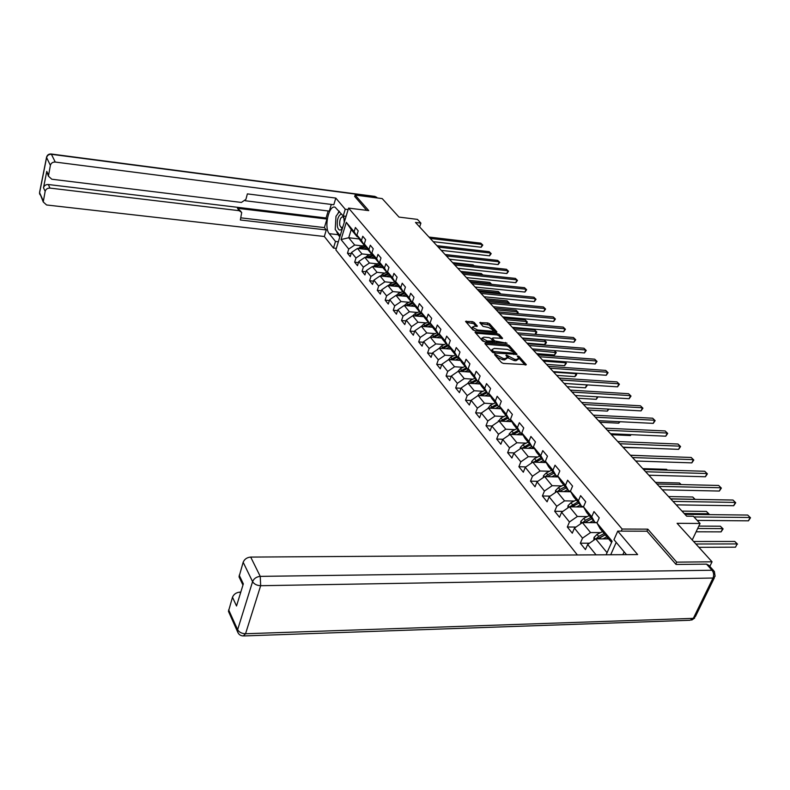 <?xml version="1.0" encoding="UTF-8"?>
<svg xmlns="http://www.w3.org/2000/svg" width="790" height="790" viewBox="0 0 790 790"><rect width="100%" height="100%" fill="white"/><g stroke="black" fill="none" stroke-linecap="round" stroke-linejoin="round"><path stroke-width="1.19" d="M494.975 354.206L494.57 354.661L501.512 362.59L503.418 363.44L526.308 364.634L519.04 356.468L517.726 355.885L517.233 356.142L518.783 358.265L516.482 359.43L514.645 359.302L506.41 355.046L505.896 355.303L507.417 357.416L505.077 358.601L503.23 358.472L494.975 354.206M474.148 322.399L472.341 321.609L465.547 321.421L472.854 329.855L474.681 330.664L496.308 332.452L496.871 331.859L489.543 323.722L487.746 322.942L479.797 322.646L483.026 326.369L488.437 327.465L493.681 330.279L491.765 331.178L477.535 329.993L472.292 327.178L474.257 326.26L477.358 326.122L474.148 322.399L473.694 323.643L466.298 322.379M675.776 564.119L676.714 562.144L712.047 561.799L677.089 523.306L700.049 523.464L693.353 516.265L686.678 516.196L415.491 222.454L420.902 223.126L417.426 219.383L398.999 217.092L382.202 198.596L355.125 195.061L354.661 196.572M676.714 562.144L647.81 529.152L622.155 529.043L348.588 208.096L368.752 210.614L355.125 195.061M485.465 342.969L484.872 343.591L492.417 352.202L494.293 353.031L517.006 354.315L509.155 345.487L507.299 344.677L485.465 342.969L485.129 343.887M482.512 340.885L475.017 332.235L497.404 333.676L499.231 334.466L502.578 338.288L493.098 337.923L492.368 338.268L494.639 340.915L507.032 343.206L484.359 341.705L482.512 340.885M712.047 561.799L709.815 566.39M577.371 554.965L335.859 249.926L348.588 208.096M622.155 529.043L621.226 531.117M616.22 542.375L610.719 554.748M351.155 253.61L347.472 253.205L350.217 256.641L351.51 252.484L355.974 258.004L354.671 262.181L357.485 265.687L358.798 261.5L363.37 267.148L362.037 271.355L364.921 274.94L366.254 270.723L370.935 276.5L369.582 280.746L372.525 284.41L373.887 280.154L378.677 286.069L377.294 290.345L380.306 294.097L381.698 289.812L386.596 295.865L385.184 300.18L388.265 304.022L389.687 299.696L394.704 305.888L393.262 310.243L396.422 314.173L397.874 309.808L403.009 316.158L401.537 320.543L404.776 324.572L406.248 320.177L411.511 326.675L410.01 331.099L413.328 335.227L414.839 330.783L420.221 337.449L418.69 341.912L422.087 346.139L423.638 341.665L429.158 348.499L427.588 352.992L431.073 357.327L432.653 352.814L438.312 359.815L436.712 364.348L440.287 368.802L441.896 364.249L447.703 371.428L446.074 376L449.737 380.563L451.386 375.971L457.341 383.348L455.672 387.959L459.425 392.64L461.113 388.009L467.226 395.573L465.517 400.224L469.379 405.023L471.097 400.352L477.377 408.124L475.629 412.815L479.589 417.742L481.357 413.032L487.805 421.011L486.008 425.741L490.077 430.807L491.884 426.057L498.51 434.253L496.673 439.023L500.86 444.227L502.707 439.438L509.52 447.861L507.634 452.68L511.93 458.022L513.836 453.193L520.827 461.844L518.902 466.712L523.326 472.213L525.271 467.334L532.47 476.232L530.495 481.14L535.037 486.798L537.032 481.88L544.438 491.034L542.414 495.982L547.095 501.808L549.139 496.851L556.762 506.281L554.689 511.268L559.498 517.262L561.601 512.256L569.452 521.973L567.319 526.999L572.286 533.181L574.439 528.125L582.526 538.138L580.334 543.214L585.449 549.583L587.661 544.478L596.045 554.847M347.472 253.205L348.746 249.067L341.043 239.548L346.297 222.336L354.108 231.697L355.401 227.5L358.216 230.848L356.902 235.065L361.435 240.496L362.758 236.259L365.632 239.686L364.309 243.932L368.94 249.492L370.283 245.226L373.226 248.732L371.873 253.007L376.613 258.705L377.985 254.4L380.997 257.975L379.615 262.3L384.463 268.126L385.866 263.781L388.947 267.445L387.535 271.809L392.502 277.764L393.934 273.389L397.094 277.142L395.652 281.536L400.737 287.639L402.199 283.225L405.428 287.066L403.957 291.5L409.171 297.751L410.662 293.297L413.97 297.238L412.459 301.711L417.801 308.11L419.322 303.617L422.719 307.656L421.179 312.168L426.649 318.726L428.21 314.193L431.686 318.331L430.115 322.883L435.725 329.608L437.314 325.036L440.879 329.282L439.279 333.874L445.027 340.767L446.656 336.155L450.31 340.51L448.671 345.141L454.576 352.222L456.235 347.57L459.987 352.034L458.309 356.695L464.362 363.963L466.06 359.272L469.912 363.854L468.194 368.565L474.415 376.02L476.153 371.28L480.103 375.991L478.345 380.74L484.734 388.394L486.512 383.624L490.57 388.453L488.773 393.252L495.33 401.113L497.157 396.294L501.324 401.261L499.487 406.1L506.222 414.177L508.089 409.309L512.374 414.414L510.488 419.302L517.42 427.607L519.326 422.699L523.74 427.943L521.805 432.871L528.925 441.413L530.89 436.465L535.423 441.857L533.438 446.834L540.765 455.623L542.779 450.626L547.45 456.176L545.416 461.192L552.961 470.238L555.024 465.192L559.824 470.919L557.74 475.975L565.502 485.287L567.625 480.202L572.572 486.087L570.429 491.192L578.428 500.791L580.601 495.656L585.696 501.729L583.504 506.874L591.74 516.769L593.981 511.584L599.235 517.835L596.973 523.039L612.132 541.229L606.127 554.778M369.661 254.745L361.978 253.916L357.465 248.425L367.844 249.561M365.395 245.73L364.575 245.641L360.033 240.18L356.902 235.065M357.465 248.425L351.51 252.484M361.978 253.916L355.974 258.004M361.435 240.496L364.575 245.641M377.195 263.83L369.434 263.011L364.822 257.392L375.29 258.508M365.444 257.461L367.241 255.851L368.15 256.947L372.939 254.765L372.08 254.666L367.439 249.087L364.309 243.932M364.822 257.392L358.798 261.5M369.434 263.011L363.37 267.148M368.94 249.492L372.08 254.666M384.908 273.113L377.067 272.313L372.347 266.566L382.903 267.662M380.642 263.988L379.763 263.9L375.023 258.192L371.873 253.007M372.347 266.566L366.254 270.723M377.067 272.313L370.935 276.5M376.613 258.705L379.763 263.9M392.798 282.613L384.878 281.832L380.049 275.947L390.695 277.023L395.681 283.018L396.6 283.106M388.522 273.439L387.633 273.35L382.775 267.504L379.615 262.3M380.049 275.947L373.887 280.154M384.878 281.832L378.677 286.069M384.463 268.126L387.633 273.35M400.876 292.34L392.867 291.579L387.93 285.555L398.703 286.602M387.93 285.555L381.698 289.812M392.867 291.579L386.596 295.865M387.535 271.809L390.704 277.043M392.502 277.764L395.681 283.018M409.141 302.293L401.053 301.543L395.997 295.381L406.909 296.408M404.865 293.011L403.917 292.922L398.822 286.8L395.652 281.536M395.997 295.381L389.687 299.696M401.053 301.543L394.704 305.888M400.737 287.639L403.917 292.922M417.604 312.485L409.427 311.764L404.253 305.444L415.313 306.451M413.328 303.153L412.36 303.064L407.136 296.793L403.957 291.5M404.253 305.444L397.874 309.808M409.427 311.764L403.009 316.158M409.171 297.751L412.36 303.064M426.274 322.922L418.009 322.221L412.706 315.753L423.914 316.721M421.998 313.531L421.001 313.442L415.659 307.024L412.459 301.711M412.706 315.753L406.248 320.177M418.009 322.221L411.511 326.675M417.801 308.11L421.001 313.442M435.162 333.617L426.807 332.946L421.366 326.31L432.723 327.257M430.886 324.176L429.859 324.088L424.378 317.511L421.179 312.168M421.366 326.31L414.839 330.783M426.807 332.946L420.221 337.449M426.649 318.726L429.859 324.088M444.266 344.568L435.813 343.926L430.244 337.132L441.758 338.041M440 335.088L438.934 335L433.325 328.255L430.115 322.883M430.244 337.132L423.638 341.665M435.813 343.926L429.158 348.499M435.725 329.608L438.934 335M453.598 355.806L445.056 355.194L439.339 348.222L451.021 349.101M449.342 346.267L448.246 346.188L442.489 339.266L439.279 333.874M439.339 348.222L432.653 352.814M445.056 355.194L438.312 359.815M445.027 340.767L448.246 346.188M463.167 367.33L454.536 366.738L448.671 359.598L460.521 360.438M458.921 357.742L457.795 357.663L451.89 350.562L448.671 345.141M448.671 359.598L441.896 364.249M454.536 366.738L447.703 371.428M454.576 352.222L457.795 357.663M472.993 379.151L464.253 378.588L458.24 371.26L470.257 372.06M468.756 369.513L467.591 369.434L461.528 362.156L458.309 356.695M458.24 371.26L451.386 375.971M464.253 378.588L457.341 383.348M464.362 363.963L467.591 369.434M483.075 391.277L474.227 390.754L468.055 383.229L480.251 383.989M478.849 381.59L477.644 381.511L471.423 374.045L468.194 368.565M468.055 383.229L461.113 388.009M474.227 390.754L467.226 395.573M474.415 376.02L477.644 381.511M493.414 403.72L484.468 403.236L478.138 395.514L490.511 396.225M489.207 393.993L487.963 393.914L481.584 386.241L478.345 380.74M478.138 395.514L471.097 400.352M484.468 403.236L477.377 408.124M484.734 388.394L487.963 393.914M504.04 416.508L494.984 416.053L488.487 408.124L501.058 408.786M499.853 406.722L498.569 406.653L492.012 398.772L488.773 393.252M488.487 408.124L481.357 413.032M494.984 416.053L487.805 421.011M495.33 401.113L498.569 406.653M514.962 429.632L505.798 429.227L499.112 421.08L511.881 421.682M510.784 419.806L509.461 419.747L502.716 411.649L499.487 406.1M499.112 421.08L491.884 426.057M505.798 429.227L498.51 434.253M506.222 414.177L509.461 419.747L506.005 421.406M526.18 443.131L516.897 442.765L510.024 434.391L523 434.935M522.022 433.256L520.649 433.197L513.727 424.872L510.488 419.302M510.024 434.391L502.707 439.438M516.897 442.765L509.52 447.861M517.42 427.607L520.649 433.197M537.704 456.995L528.312 456.679L521.252 448.068L534.435 448.562M533.586 447.081L532.164 447.022L525.034 438.47L521.805 432.871M521.252 448.068L513.836 453.193M528.312 456.679L520.827 461.844M528.925 441.413L532.164 447.022M549.563 471.255L540.054 470.988L532.786 462.14L546.196 462.555M545.475 461.291L543.994 461.251L536.677 452.443L533.438 446.834M532.786 462.14L525.271 467.334M540.054 470.988L532.47 476.232M540.765 455.623L543.994 461.251M561.769 485.929L552.131 485.712L544.656 476.607L558.293 476.953M557.76 475.926L556.18 475.886L548.645 466.831L545.416 461.192M544.656 476.607L537.032 481.88M552.131 485.712L544.438 491.034M552.961 470.238L556.18 475.886M574.33 501.028L564.564 500.87L556.871 491.499L570.745 491.765M570.518 490.995L568.721 490.955L560.959 481.633L557.74 475.975M556.871 491.499L549.139 496.851M564.564 500.87L556.762 506.281M565.502 485.287L568.721 490.955L567.151 491.696M587.266 516.571L577.371 516.482L569.452 506.825L583.573 507.012M583.662 506.499L581.628 506.469L573.639 496.871L570.429 491.192M569.452 506.825L561.601 512.256M577.371 516.482L569.452 521.973M578.428 500.791L581.628 506.469M600.598 532.588L590.564 532.559L582.398 522.605L597.112 522.713M597.22 522.476L594.939 522.467L586.703 512.562L583.504 506.874M582.398 522.605L574.439 528.125M590.564 532.559L582.526 538.138M591.74 516.769L594.939 522.467M607.056 552.674L595.739 538.869L608.596 538.879M611.579 542.463L600.163 528.737L596.973 523.039M595.739 538.869L587.661 544.478M419.638 226.947L420.902 223.126M692.238 539.985L700.049 523.464M359.292 238.965L348.726 237.76L354.68 245.028L362.284 245.868M358.028 236.901L357.228 236.812L351.234 229.604L348.726 237.76L341.043 239.548M346.297 222.336L351.234 229.604M354.68 245.028L348.746 249.067M354.108 231.697L357.228 236.812M589.508 543.194L580.334 543.214M575.999 527.049L567.319 526.999M562.895 511.367L554.689 511.268M550.186 496.12L542.414 495.982M537.852 481.317L530.495 481.14M525.873 466.91L518.902 466.712M514.241 452.907L507.634 452.68M502.944 439.279L496.673 439.023M491.953 426.017L486.008 425.741M481.327 413.101L475.629 412.815M471.038 400.53L465.517 400.224M461.014 388.275L455.672 387.959M451.248 376.336L446.074 376M441.738 364.694L436.712 364.348M432.466 353.347L427.588 352.992M423.42 342.268L418.69 341.912M414.602 331.464L410.01 331.099M406.001 320.918L401.537 320.543M397.597 310.618L393.262 310.243M389.401 300.565L385.184 300.18M381.392 290.74L377.294 290.345M373.571 281.141L369.582 280.746M365.928 271.75L362.037 271.355M358.463 262.576L354.671 262.181M647.81 529.152L646.882 531.206M495.725 355.974L496.713 357.09L502.746 359.756L503.23 358.472M507.111 358.235L504.593 359.894L502.746 359.756M518.467 359.075L515.998 360.714L514.162 360.576L508.138 357.919L507.14 356.813M525.054 364.97L518.536 357.722L519.04 356.468M513.105 351.668L508.671 346.751L506.825 345.941L485.475 344.272M515.761 354.631L513.48 352.044L507.516 349.417L494.362 348.42L492.012 349.585L493.434 351.52L514.547 353.298M492.111 349.891L491.538 350.869L492.022 351.738L492.496 350.454M492.526 352.31L492.022 351.738M475.768 333.192L496.94 334.93L497.404 333.676M501.334 338.584L498.767 335.72L496.94 334.93M493.039 340.905L494.579 342.505M483.924 337.182L481.959 338.13L487.292 341.004L493.098 341.053L490.827 338.397L488.99 337.587L483.924 337.182M482.137 338.545L481.495 339.404L484.477 341.715M492.634 342.356L493.009 341.29M476.143 326.428L473.694 323.643M472.479 327.613L471.837 328.443L474.672 330.664M492.94 332.175L493.454 330.882M492.95 329.262L489.089 324.966L480.567 323.604M495.784 332.412L493.523 329.894M606.187 538.879L607.885 538.02M602.879 538.879L606.898 536.835M593.784 540.232L594.04 537.407L597.023 534.405L602.543 531.601M698.893 547.312L735.52 547.184L737.119 543.925L734.769 541.446L693.59 541.476M598 538.879L605.239 534.84M604.192 533.586L598.662 536.39L596.085 538.879M596.302 538.365L598.316 538.365L605.18 534.761M695.891 544.004L737.119 543.925L735.52 547.184M734.769 541.446L737.544 544.152M697.205 520.403L748.456 520.827L750.095 517.49L693.995 516.946M747.696 515.05L750.5 517.776L747.696 515.05L684.989 514.369M750.5 517.776L748.456 520.827M341.487 213.942C338.179 215.542 336.817 219.748 337.389 226.562C338.258 229.91 339.641 230.838 341.557 229.327L342.505 228.093M344.252 222.336L343.69 216.045M344.302 218.85L342.83 216.687C340.421 217.388 339.394 220.252 339.749 225.288L341.27 227.658L342.87 226.888M340.529 234.581L339.937 235.371L335.207 229.544L335.987 216.282L339.453 211.503M626.49 554.649L613.968 539.669L617.76 531.107L637.639 554.58L250.697 557.078L260.246 576.374L712.047 570.252L706.527 564.139L676.072 564.465L647.02 531.206L617.76 531.107M624.13 551.825L622.846 554.669M240.802 592.105L239.923 592.115L240.446 593.231M230.621 614.215L228.458 611.351L232.487 597.24C233.771 594.199 236.25 592.49 239.923 592.115M241.414 579.84L239.024 576.838L243.162 562.263C244.475 559.142 246.984 557.414 250.697 557.078M232.487 597.24L236.526 605.989L243.33 583.869L239.212 575.219M706.527 564.139L708.837 565.294L713.706 570.696M338.347 241.78L335.483 241.454L333.479 248.06L324.325 236.496L46.58 204.975L43.233 201.954L45.158 191.358L43.499 187.753C44.191 185.531 45.8 184.445 48.299 184.514L326.092 217.991L328.176 210.969M335.483 241.454L329.262 233.682C323.781 227.708 328.749 204.817 335.069 207.168L343.206 215.986L345.25 209.232L335.809 198.083L333.815 204.758L247.379 193.886L245.897 199.376L241.394 202.438L51.785 179.221L48.427 176.18L46.768 171.4L43.499 187.753M245.216 200.749L329.312 211.118L331.296 204.442M326.092 217.991L326.951 219.047L324.394 227.599L326.28 229.959L324.325 236.496M336.333 248.376L333.479 248.06M348.133 209.597L345.25 209.232M346.079 216.342L343.206 215.986M335.809 198.083L55.251 162.059C52.713 161.97 51.093 163.056 50.382 165.337L48.427 176.18M48.299 184.514L49.987 188.099L239.182 210.683L241.701 212.5L240.358 219.985L326.28 229.959M49.987 188.099C47.469 188.04 45.859 189.126 45.158 191.358M354.7 196.443L366.708 210.367M239.182 210.683L237.504 208.303L326.951 219.047M48.427 175.094L46.738 172.635M237.504 208.303L240.97 211.473M240.93 217.852L324.394 227.599M339.828 236.901L338.031 234.689L329.262 233.682M339.137 211.128L337.685 213.932M336.283 230.878L338.031 234.689M592.796 522.684L594.426 521.854M589.518 522.654L593.448 520.669M580.611 523.849L580.838 521.311L583.77 518.339L589.221 515.594M696.118 531.788L721.092 531.868L722.653 528.629L720.371 526.219L698.814 526.091M584.778 522.625L591.838 518.734M590.821 517.519L585.36 520.274L582.852 522.615M583.04 522.21L585.035 522.23L591.809 518.694M697.669 528.51L722.653 528.629L723.097 528.885L721.092 531.868M720.371 526.219L723.097 528.885M579.781 506.963L581.371 506.163M576.532 506.913L580.393 504.978M567.822 507.95L568.03 505.679L570.913 502.746L576.285 500.05M571.93 506.854L578.823 503.102L572.138 506.568L570.015 506.825M577.836 501.917L570.173 506.538M684.17 513.48L708.581 513.757L706.369 511.406L681.987 511.11M708.176 514.616L708.581 513.757L708.758 514.626M706.369 511.406L709.045 514.033M676.22 504.869L733.703 505.719L735.302 502.42L673.021 501.403M732.972 500.04L735.727 502.726L732.972 500.04L670.769 498.964M735.727 502.726L733.703 505.719M662.336 489.83L719.364 491.044L720.914 487.766L659.137 486.363M718.653 485.455L721.359 488.092L718.653 485.455L656.944 483.994M721.359 488.092L719.364 491.044M563.932 491.637L567.714 489.741M555.4 492.516L555.577 490.501L558.421 487.598L563.724 484.951M559.458 491.548L566.193 487.914M565.235 486.768L559.922 489.425L557.552 491.508M560.278 490.916L557.661 491.311M670.68 498.865L694.894 499.29L692.741 497.009L668.547 496.564M692.741 497.009L695.18 499.389M554.876 476.864L556.812 475.906M551.687 476.785L555.39 474.938M543.323 477.525L543.49 475.758L546.275 472.884L551.519 470.287M547.332 476.676L553.918 473.171M552.99 472.055L547.737 474.662L545.456 476.627M680.97 484.566L679.479 482.986L655.483 482.404M679.479 482.986L681.158 484.566M542.947 462.456L545.298 461.291M539.787 462.357L543.421 460.56M531.591 462.96L531.739 461.419L534.484 458.585L539.659 456.028M541.081 457.746L533.714 462.15L535.571 462.209L541.989 458.832M667.343 470.159L666.572 469.339L642.754 468.628M666.572 469.339L667.441 470.159M648.847 475.215L705.411 476.765L706.932 473.516L645.647 471.749M704.729 471.265L707.396 473.862L704.729 471.265L643.514 469.448M707.396 473.862L705.411 476.765M635.723 461.014L691.843 462.871L693.324 459.652L632.533 457.548M691.181 457.469L693.798 460.017L691.181 457.469L630.46 455.307M693.798 460.017L691.843 462.871M622.974 447.189L678.63 449.352L680.081 446.162L619.775 443.733M677.988 444.029L680.575 446.548L677.988 444.029L617.76 441.551M680.575 446.548L678.63 449.352M531.344 448.444L533.704 447.278M528.214 448.325L531.779 446.567M520.185 448.809L520.304 447.476L523.01 444.681L528.125 442.173M524.096 448.177L530.386 444.898M529.507 443.842L522.279 448.108M654.09 456.146L630.371 455.208M610.552 433.75L665.773 436.189L667.185 433.029L607.372 430.293M665.15 430.955L667.698 433.424L665.15 430.955L605.407 428.17M667.698 433.424L665.773 436.189M520.057 434.816L522.299 433.72M516.956 434.688L520.462 432.969M509.086 435.043L509.185 433.917L511.851 431.152L516.897 428.684M623.251 447.496L642.468 447.95M512.947 434.51L519.109 431.34M518.25 430.313L511.17 434.441M598.474 420.655L653.251 423.371L654.624 420.231L595.295 417.209M652.649 418.216L655.147 420.645L652.649 418.216L593.389 415.145M655.147 420.645L653.251 423.371M509.076 421.554L511.199 420.517M498.283 421.653L500.988 417.989L505.975 415.56M611.45 434.707L630.381 435.547L630.766 434.638M502.104 421.228L508.128 418.147M507.289 417.14L500.356 421.139M631.2 434.658L630.381 435.547M586.713 407.916L641.045 410.879L642.389 407.768L583.534 404.47M640.463 405.803L642.932 408.193L640.463 405.803L581.677 402.466M642.932 408.193L641.045 410.879M498.381 408.647L500.396 407.67M495.34 408.489L499.063 406.682M487.766 408.618L490.422 405.171L495.35 402.791M599.946 422.245L618.728 423.163L619.35 421.692M491.538 408.292L497.433 405.3M496.624 404.322L489.83 408.203M620.071 421.732L618.728 423.163M575.248 395.504L629.156 398.713L630.469 395.622L572.079 392.067M628.583 393.706L631.013 396.067L628.583 393.706L570.271 390.112M631.013 396.067L629.156 398.713M487.973 396.076L489.889 395.148M484.951 395.909L488.961 393.973M477.525 395.938L480.123 392.689L484.991 390.349M588.718 410.099L607.362 411.096L608.201 409.092M481.258 395.691L487.035 392.798M486.245 391.84L479.57 395.602M608.932 409.131L607.362 411.096M564.08 383.407L617.553 386.843L618.846 383.782L560.92 379.98M617.01 381.906L619.399 384.236L617.01 381.906L559.162 378.074M619.399 384.236L617.553 386.843M477.832 383.831L479.649 382.962M474.839 383.654L478.908 381.698M467.552 383.584L470.099 380.533L474.909 378.232M577.776 398.249L596.272 399.325L597.319 396.817M471.235 383.426L476.893 380.612M476.123 379.684L469.586 383.328M598.05 396.857L596.272 399.325M553.198 371.616L606.246 375.27L607.51 372.228L550.047 368.199M605.713 370.401L608.073 372.692L605.713 370.401L548.329 366.343M608.073 372.692L606.246 375.27M467.947 371.902L469.675 371.073M464.984 371.715L468.934 369.819M457.825 371.547L460.323 368.693L465.083 366.412M567.111 386.685L585.459 387.841L586.644 384.858M461.469 371.478L467.018 368.742M466.268 367.844L459.849 371.369M564.1 383.426L586.664 384.878L587.256 385.313L585.459 387.841M542.592 360.122L595.216 363.973L596.45 360.961L539.442 356.725M594.702 359.183L597.023 361.445L594.702 359.183L537.773 354.907M597.023 361.445L595.216 363.973M458.309 360.279L459.958 359.49M455.376 360.072L459.217 358.245M448.345 359.825L450.794 357.139L455.504 354.907M556.693 375.398L574.903 376.623L576.088 373.69L575.584 373.156M451.949 359.825L457.38 357.169M456.65 356.29L450.359 359.717M553.691 372.149L576.088 373.69L576.68 374.134L576.206 375.309L574.903 376.623M575.732 373.166L576.68 374.134M532.243 348.913L584.452 352.952L585.657 349.97L529.102 345.516M583.948 348.232L586.239 350.454L583.948 348.232L527.473 343.749M586.239 350.454L584.452 352.952M448.918 348.943L450.488 348.193M446.004 348.726L449.747 346.948M439.122 348.38L441.501 345.882L446.153 343.68M546.522 364.387L564.593 365.681L565.749 362.768L564.791 361.751M442.667 348.479L447.999 345.882M447.278 345.032L441.106 348.36M543.53 361.149L565.749 362.768L566.351 363.222L564.593 365.681M564.88 361.751L566.351 363.222M522.141 337.982L573.945 342.198L575.12 339.236L519.02 334.595M573.461 337.537L575.722 339.74L573.461 337.537L517.42 332.866L535.077 334.338L536.173 331.494L534.642 329.884L512.967 328.038M575.722 339.74L573.945 342.198M439.754 337.883L441.245 337.182M436.86 337.656L440.504 335.938M430.165 337.192L432.446 334.891L437.038 332.728M536.598 353.634L554.521 354.987L555.656 352.093L554.264 350.622L556.269 352.567L554.521 354.987M433.611 337.399L438.835 334.881M438.144 334.042L432.081 337.281M533.615 350.404L556.269 352.567M512.285 327.307L563.685 331.701L564.84 328.759L509.175 323.93M563.211 327.1L565.442 329.272L563.211 327.1L507.614 322.251M565.442 329.272L563.685 331.701M430.807 327.1L432.229 326.428M427.943 326.863L431.498 325.194M421.406 326.319L423.598 324.176L428.15 322.034M526.9 343.127L544.685 344.549L545.801 341.675L544.241 340.026L522.388 338.248M424.783 326.596L429.987 324.098M429.217 323.327L423.272 326.468M523.928 339.907L545.801 341.675L546.423 342.159L545.979 343.304L544.685 344.549M544.241 340.026L546.423 342.159M502.667 316.889L553.662 321.441L554.787 318.528L499.566 313.521M553.207 316.909L555.4 319.041L553.207 316.909L498.046 311.882M555.4 319.041L553.662 321.441M422.077 316.563L423.44 315.931M419.243 316.326L422.699 314.706M412.844 315.763L414.967 313.709L419.47 311.606M416.152 316.049L421.534 313.492M420.517 312.87L414.671 315.921M514.458 329.657L536.173 331.494L536.795 331.988L536.361 333.123L535.077 334.338M534.642 329.884L536.795 331.988M493.276 306.708L543.866 311.418L544.981 308.525L490.185 303.36M543.421 306.945L545.594 309.048L543.421 306.945L488.694 301.75M545.594 309.048L543.866 311.418M413.555 306.293L414.849 305.681M410.751 306.036L414.118 304.466M404.47 305.463L406.544 303.498L410.998 301.425M407.739 305.76L413.279 303.143M412.015 302.649L406.277 305.631M505.205 319.644L526.752 321.54L525.261 319.97L503.744 318.054M525.883 323.841L526.752 321.54L527.384 322.043L526.209 323.87M525.261 319.97L527.384 322.043M484.102 296.773L534.297 301.622L535.383 298.758L481.021 293.436M533.872 297.208L536.015 299.291L533.872 297.208L479.57 291.865M536.015 299.291L534.297 301.622M405.24 296.25L406.475 295.677M402.456 295.993L405.734 294.463M396.303 295.411L398.318 293.525L402.722 291.48M399.513 295.717L404.954 293.159M403.72 292.675L398.081 295.579M496.169 309.848L517.549 311.813L516.097 310.272L494.738 308.298M516.887 313.6L517.549 311.813L518.191 312.317L517.539 313.66M516.097 310.272L518.191 312.317M475.136 287.056L524.945 292.053L526.012 289.209L472.065 283.738M524.53 287.698L526.644 289.752L524.53 287.698L470.652 282.208M526.644 289.752L524.945 292.053M397.113 286.444L398.288 285.901M394.348 286.178L397.558 284.696M388.325 285.595L390.28 283.778L394.635 281.763M391.475 285.901L396.787 283.422M395.612 282.938L390.062 285.763M487.331 300.269L508.553 302.293L507.131 300.793L485.929 298.758M508.069 303.587L508.553 302.293L509.195 302.807L508.879 303.666M507.131 300.793L509.195 302.807M466.377 277.576L515.801 282.692L516.848 279.867L463.315 274.258M515.396 278.396L517.49 280.42L515.396 278.396L461.933 272.757M517.49 280.42L515.801 282.692M389.164 276.865L390.29 276.352M386.428 276.589L389.559 275.147M380.523 275.996L382.419 274.258L386.735 272.274M383.634 276.312L388.808 273.903M387.801 273.36L382.241 276.174M478.691 290.908L499.744 292.991L498.352 291.52L477.318 289.426M499.448 293.821L499.744 292.991L500.258 293.9M498.352 291.52L500.396 293.515M457.805 268.294L506.864 273.538L507.881 270.743L454.764 264.996M506.469 269.291L508.523 271.296L506.469 269.291L453.411 263.534M508.523 271.296L506.864 273.538M381.402 267.504L382.469 267.02M378.687 267.227L381.748 265.815M372.9 266.625L379.012 262.991M375.961 266.941L381.007 264.601M380.296 263.959L374.588 266.793M470.228 281.754L491.133 283.887L489.77 282.445L468.895 280.302M490.995 284.281L491.706 284.351L489.77 282.445M449.431 259.229L498.115 264.581L499.122 261.806L446.399 255.94M497.73 260.394L499.764 262.369L497.73 260.394L445.076 254.508M499.764 262.369L498.115 264.581M373.818 258.35L374.835 257.886M371.122 258.063L374.114 256.701M367.241 255.851L371.468 253.926M368.456 257.777L373.394 255.506M368.15 256.947L367.113 257.639M482.68 274.95L481.367 273.567L460.649 271.375M482.828 274.95L481.367 273.567M441.245 250.351L489.553 255.822L490.541 253.067L438.223 247.082M489.178 251.684L491.192 253.629L489.178 251.684L436.929 245.68M491.192 253.629L489.553 255.822M366.392 249.403L367.37 248.959M363.726 249.107L366.649 247.784M358.156 248.494L364.081 245.058M361.119 248.82L365.938 246.618M365.494 245.888L359.796 248.682M473.99 265.766L473.151 264.877L452.581 262.635M473.151 264.877L474.109 265.776M433.226 241.671L481.179 247.25L482.147 244.515L430.224 238.422M480.814 243.162L482.799 245.088L480.814 243.162L428.96 237.049M482.799 245.088L481.179 247.25M496.713 357.09L497.187 355.806M504.593 359.894L505.077 358.601M507.239 356.912L507.723 355.628M508.138 357.919L508.622 356.646M514.162 360.576L514.645 359.302M515.998 360.714L516.482 359.43M525.883 365L526.14 364.338M495.814 356.073L496.298 354.779M506.825 345.941L507.299 344.677M508.671 346.751L509.155 345.487M516.601 354.671L516.848 354.029M493.009 352.646L493.434 351.52M494.392 353.041L494.747 352.103M513.688 354.473L514.043 353.545M475.422 332.797L475.758 331.889M498.767 335.72L499.231 334.466M502.193 338.624L502.42 338.021M492.061 339.779L492.516 338.535M494.175 342.179L494.639 340.915M496.15 342.633L496.485 341.724M505.304 343.354L505.639 342.455M486.956 341.912L487.292 341.004M492.032 342.307L492.368 341.399M477.012 326.458L477.219 325.875M477.219 330.872L477.535 329.993M491.439 332.047L491.765 331.178M480.202 323.189L480.518 322.32M487.292 324.186L487.746 322.942M489.089 324.966L489.543 323.722M496.653 332.452L496.871 331.859M465.962 321.984L466.278 321.086M471.897 322.863L472.341 321.609M594.031 537.506L595.364 539.136M599.699 537.654L600.716 538.879M597.023 534.405L598.662 536.39M228.646 609.85L237.632 629.699L237.444 631.21C238.274 634.192 240.209 635.772 243.261 635.96L245.542 633.748L693.324 618.363L713.014 578.033L260.661 585.706L245.542 633.748C241.799 633.61 239.163 632.257 237.632 629.699L252.583 581.657L243.162 562.263M228.458 611.351L238.076 632.918M252.583 581.657C254.173 584.165 256.859 585.518 260.661 585.706L260.246 576.374C256.483 576.74 253.926 578.507 252.583 581.657M714.387 577.747L695.447 616.496L690.134 620.259L244.14 635.93M712.047 570.252C713.785 572.592 714.111 575.189 713.014 578.033L715.108 576.265L714.357 571.417L712.047 570.252M46.768 171.4L48.457 174.946M50.382 165.337L46.6 157.556L39.599 192.721L43.262 200.798M376.386 197.836L375.369 196.71L51.419 154.307L55.251 162.059M46.6 157.556C47.301 155.294 48.911 154.208 51.419 154.307L51.133 153.991C48.664 153.882 47.133 155.008 46.541 157.378L46.6 157.556M41.228 196.315L39.569 193.876L39.628 192.098M46.62 156.953L39.54 192.543L43.233 201.954M51.014 153.981L374.894 196.404L377.344 197.964M374.707 196.374L376.83 197.352M580.828 521.41L582.023 522.862M586.377 521.489L587.326 522.644M583.77 518.339L585.36 520.274M568.02 505.778L569.086 507.071M573.431 505.807L574.33 506.884M570.913 502.746L572.454 504.622M555.567 490.59L556.515 491.745M560.87 490.58L561.71 491.587M558.421 487.598L559.922 489.425M543.481 475.847L544.3 476.854M548.665 475.778L549.445 476.726M546.275 472.884L547.737 474.662M547.45 476.577L545.515 476.528M531.729 461.508L532.44 462.377M536.795 461.4L537.536 462.288M534.484 458.585L535.896 460.303M520.294 447.565L520.906 448.305M525.261 447.416L525.952 448.246M523.01 444.681L524.392 446.35M509.175 434.006L509.688 434.628M514.043 433.809L514.685 434.589M511.851 431.152L513.194 432.782M498.362 420.803L498.776 421.317M503.121 420.576L503.724 421.297M500.988 417.989L502.302 419.569M492.496 407.689L493.049 408.371M490.422 405.171L491.696 406.712M482.147 395.148L482.67 395.77M480.123 392.689L481.367 394.2M472.065 382.923L472.548 383.506M470.099 380.533L471.304 382.005M462.249 371.024L462.693 371.557M460.323 368.693L461.498 370.115M452.67 359.411L453.075 359.914M450.794 357.139L451.939 358.532M441.501 345.882L442.627 347.235M432.446 334.891L433.532 336.214M423.598 324.176L424.665 325.46M414.967 313.709L416.014 314.973M406.544 303.498L407.561 304.733M398.318 293.525L399.306 294.729M390.28 283.778L391.248 284.953M382.419 274.258L383.367 275.404M374.746 264.956L375.675 266.072M359.904 246.964L360.793 248.03M514.083 354.503L514.478 353.466M491.538 350.869L492.012 349.585M491.903 339.532L492.368 338.268M481.495 339.404L481.959 338.13M471.837 328.443L472.292 327.178M342.603 227.174L341.557 229.327M343.946 217.813L343.591 216.035M691.704 620.091L694.677 618.047M239.024 576.838L242.955 585.094"/></g></svg>
